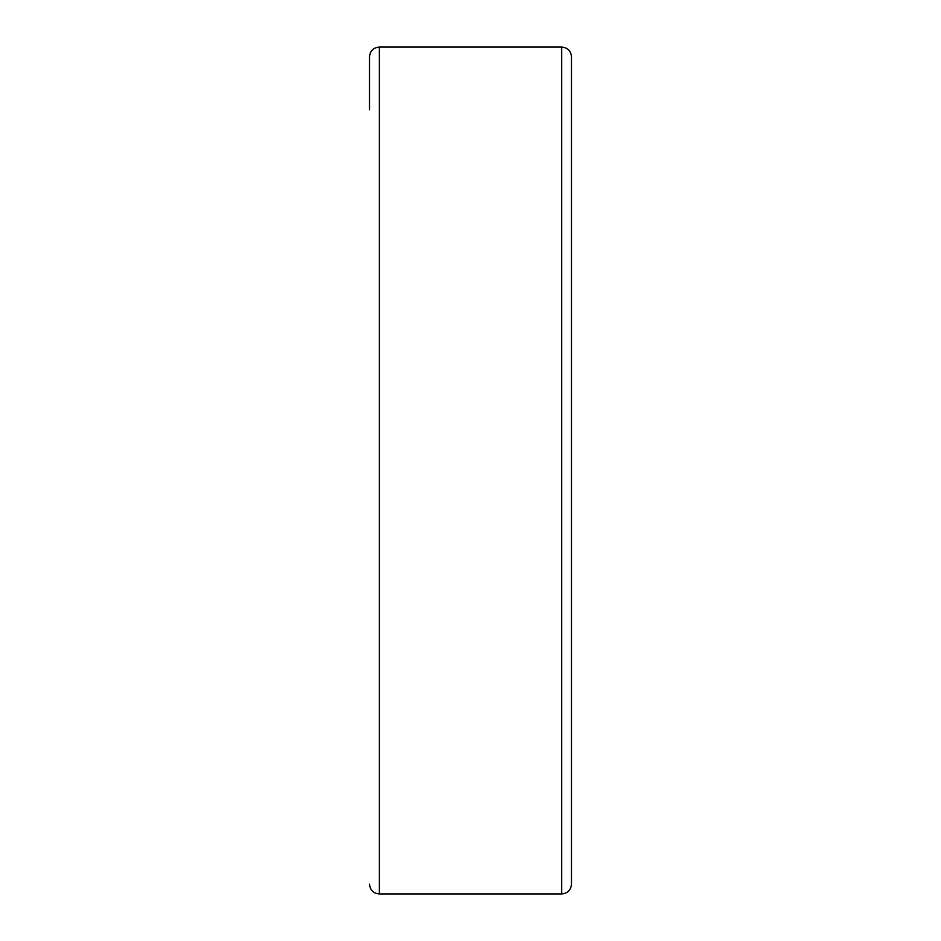 <?xml version="1.0" encoding="UTF-8"?>
<svg xmlns="http://www.w3.org/2000/svg" width="941" height="941" viewBox="0 0 941 941"><rect width="100%" height="100%" fill="white"/><g stroke="black" fill="none" stroke-linecap="round" stroke-linejoin="round"><path stroke-width="1.41" d="M369.519 884.175C370.107 890.115 373.365 893.374 379.294 893.95L379.294 47.05C373.365 47.626 370.107 50.885 369.519 56.825L369.519 109.756M571.481 56.825L571.481 884.175C570.893 890.115 567.635 893.374 561.706 893.95L561.706 47.05C567.635 47.626 570.893 50.885 571.481 56.825M379.294 893.95L561.706 893.95M379.294 47.05L561.706 47.05"/></g></svg>
